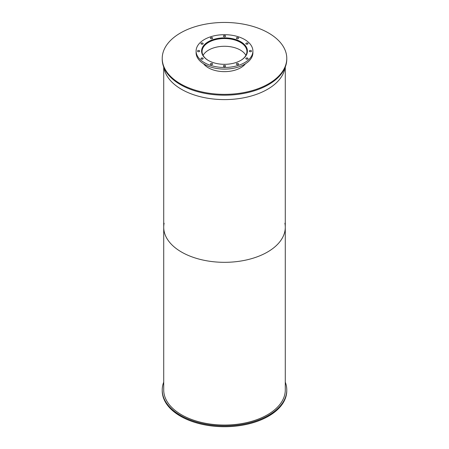<?xml version="1.0" encoding="UTF-8"?>
<svg xmlns="http://www.w3.org/2000/svg" width="449" height="449" viewBox="0 0 449 449"><rect width="100%" height="100%" fill="white"/><g stroke="black" fill="none" stroke-linecap="round" stroke-linejoin="round"><path stroke-width="0.67" d="M208.471 60.542A22.422 12.942 180 0 1 202.078 51.489A22.422 12.942 180 0 1 224.5 38.547A22.422 12.942 180 0 1 246.922 51.489A22.422 12.942 180 0 1 240.529 60.542M245.9 55.356A22.422 12.942 0 0 0 224.5 46.275A22.422 12.942 0 0 0 203.1 55.356M201.865 53.156A22.82 13.173 180 0 1 201.68 51.489A22.82 13.173 180 0 1 224.5 38.317A22.82 13.173 180 0 1 247.32 51.489A22.82 13.173 180 0 1 247.135 53.156M208.297 60.441A22.916 13.234 180 0 1 201.584 51.085A22.916 13.234 180 0 1 224.5 37.851A22.916 13.234 180 0 1 247.416 51.085A22.916 13.234 180 0 1 233.272 63.309A22.916 13.234 180 0 1 208.297 60.441M247.377 51.899A22.916 13.234 0 0 0 247.32 51.478M201.68 51.478A22.916 13.234 0 0 0 201.623 51.899M246.164 59.01A1.094 0.634 180 0 1 245.839 58.561A1.094 0.634 180 0 1 246.939 57.932A1.094 0.634 180 0 1 248.033 58.561A1.094 0.634 180 0 1 247.354 59.15A1.094 0.634 180 0 1 246.164 59.01M249.633 51.534A1.094 0.634 180 0 1 249.313 51.085A1.094 0.634 180 0 1 250.407 50.451A1.094 0.634 180 0 1 251.502 51.085A1.094 0.634 180 0 1 250.828 51.669A1.094 0.634 180 0 1 249.633 51.534M246.164 44.053A1.094 0.634 180 0 1 245.839 43.604A1.094 0.634 180 0 1 246.939 42.975A1.094 0.634 180 0 1 248.033 43.604A1.094 0.634 180 0 1 247.354 44.187A1.094 0.634 180 0 1 246.164 44.053M236.679 38.575A1.094 0.634 180 0 1 236.359 38.131A1.094 0.634 180 0 1 237.454 37.497A1.094 0.634 180 0 1 238.548 38.131A1.094 0.634 180 0 1 237.875 38.715A1.094 0.634 180 0 1 236.679 38.575M223.725 36.571A1.094 0.634 180 0 1 223.406 36.128A1.094 0.634 180 0 1 224.5 35.493A1.094 0.634 180 0 1 225.594 36.128A1.094 0.634 180 0 1 224.921 36.711A1.094 0.634 180 0 1 223.725 36.571M210.772 38.575A1.094 0.634 180 0 1 210.452 38.131A1.094 0.634 180 0 1 211.546 37.497A1.094 0.634 180 0 1 212.641 38.131A1.094 0.634 180 0 1 211.967 38.715A1.094 0.634 180 0 1 210.772 38.575M201.287 44.053A1.094 0.634 180 0 1 200.967 43.604A1.094 0.634 180 0 1 202.061 42.975A1.094 0.634 180 0 1 203.161 43.604A1.094 0.634 180 0 1 202.482 44.187A1.094 0.634 180 0 1 201.287 44.053M197.818 51.534A1.094 0.634 180 0 1 197.498 51.085A1.094 0.634 180 0 1 198.593 50.451A1.094 0.634 180 0 1 199.687 51.085A1.094 0.634 180 0 1 199.014 51.669A1.094 0.634 180 0 1 197.818 51.534M201.287 59.01A1.094 0.634 180 0 1 200.967 58.561A1.094 0.634 180 0 1 202.061 57.932A1.094 0.634 180 0 1 203.161 58.561A1.094 0.634 180 0 1 202.482 59.15A1.094 0.634 180 0 1 201.287 59.01M210.772 64.488A1.094 0.634 180 0 1 210.452 64.039A1.094 0.634 180 0 1 211.546 63.404A1.094 0.634 180 0 1 212.641 64.039A1.094 0.634 180 0 1 211.967 64.622A1.094 0.634 180 0 1 210.772 64.488M223.725 66.491A1.094 0.634 180 0 1 223.406 66.042A1.094 0.634 180 0 1 224.5 65.408A1.094 0.634 180 0 1 225.594 66.042A1.094 0.634 180 0 1 224.921 66.626A1.094 0.634 180 0 1 223.725 66.491M236.679 64.488A1.094 0.634 180 0 1 236.359 64.039A1.094 0.634 180 0 1 237.454 63.404A1.094 0.634 180 0 1 238.548 64.039A1.094 0.634 180 0 1 237.875 64.622A1.094 0.634 180 0 1 236.679 64.488M204.418 62.68A28.399 16.394 180 0 1 196.101 51.085A28.399 16.394 180 0 1 224.5 34.685A28.399 16.394 180 0 1 252.899 51.085A28.399 16.394 180 0 1 235.366 66.233A28.399 16.394 180 0 1 204.418 62.68M252.899 51.085L252.899 52.713A28.399 16.394 180 0 1 235.366 67.861A28.399 16.394 180 0 1 204.418 64.302A28.399 16.394 180 0 1 196.101 52.713L196.101 51.085M285.283 382.121A62.276 35.954 180 0 1 286.776 389.951A62.276 35.954 180 0 1 248.331 423.171A62.276 35.954 180 0 1 180.464 415.376A62.276 35.954 180 0 1 162.224 389.951A62.276 35.954 180 0 1 163.717 382.121M286.776 389.951L286.776 390.765A62.276 35.954 180 0 1 248.331 423.985A62.276 35.954 180 0 1 180.464 416.189A62.276 35.954 180 0 1 162.224 390.765L162.224 389.951M245.435 63.792A22.916 13.234 180 0 1 208.297 67.765A22.916 13.234 180 0 1 203.565 63.792M180.464 83.834A62.276 35.954 180 0 1 162.224 58.404A62.276 35.954 180 0 1 224.5 22.45A62.276 35.954 180 0 1 286.776 58.404A62.276 35.954 180 0 1 248.331 91.624A62.276 35.954 180 0 1 180.464 83.834M286.776 58.404L286.776 59.217A62.276 35.954 180 0 1 248.331 92.438A62.276 35.954 180 0 1 180.464 84.648A62.276 35.954 180 0 1 162.224 59.217L162.224 58.404M284.885 223.22A60.783 35.095 180 0 1 285.283 227.233A60.783 35.095 180 0 1 247.764 259.651A60.783 35.095 180 0 1 181.519 252.046A60.783 35.095 180 0 1 163.717 227.233A60.783 35.095 180 0 1 164.115 223.22M163.717 227.233A60.783 35.095 180 0 0 181.519 252.046A60.783 35.095 180 0 0 247.764 259.651A60.783 35.095 180 0 0 285.283 227.233L285.283 389.951A60.783 35.095 180 0 1 247.764 422.374A60.783 35.095 180 0 1 181.519 414.769A60.783 35.095 180 0 1 163.717 389.951L163.717 67.053M181.519 89.323A60.783 35.095 180 0 1 163.964 67.659A60.783 35.095 180 0 0 181.519 89.323A60.783 35.095 180 0 0 245.21 97.5A60.783 35.095 180 0 0 285.036 67.659A60.783 35.095 180 0 1 245.21 97.5A60.783 35.095 180 0 1 181.519 89.323M247.32 52.314L247.32 51.489M201.68 52.314L201.68 51.489M285.283 227.233L285.283 67.053"/></g></svg>
